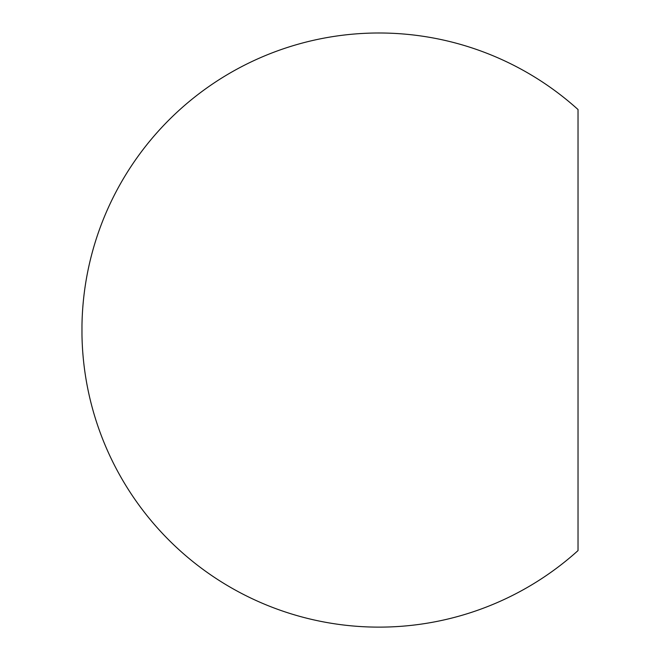 <?xml version="1.0" encoding="UTF-8"?>
<svg xmlns="http://www.w3.org/2000/svg" width="660" height="660" viewBox="0 0 660 660"><rect width="100%" height="100%" fill="white"/><g stroke="black" fill="none" stroke-linecap="round" stroke-linejoin="round"><path stroke-width="0.99" d="M578.028 117.662L578.028 542.462M81.972 334.884L81.972 325.24A297.058 297.058 0 0 1 578.028 109.535L578.028 550.588A297.058 297.058 0 0 1 81.972 334.884"/></g></svg>

